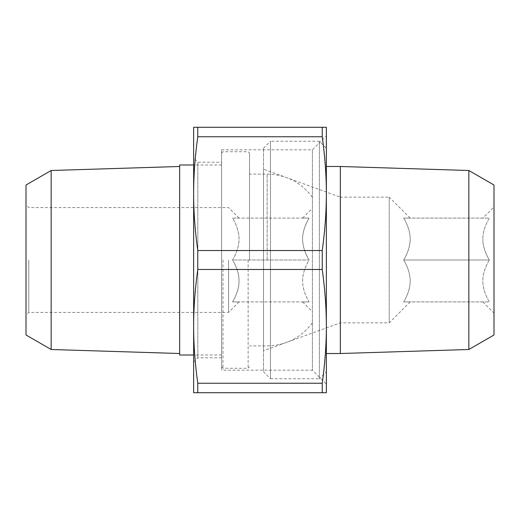 <?xml version="1.0" encoding="UTF-8"?>
<svg xmlns="http://www.w3.org/2000/svg" width="520" height="520" viewBox="0 0 520 520"><rect width="100%" height="100%" fill="white"/><g stroke="black" fill="none" stroke-linecap="round" stroke-linejoin="round"><path stroke-width="0.39" stroke-dasharray="2.6 1.95" d="M468.851 349.499L468.851 170.502M340.327 353.522L340.327 166.478M326.358 353.522L326.358 166.478L326.358 353.522M326.358 371.761L326.358 148.239L326.358 371.761L319.371 378.749L319.371 141.251L319.371 378.749L270.478 378.749L270.478 141.251L319.371 141.251L326.358 148.239M263.49 148.239L270.478 141.251L270.478 378.749L263.49 371.761L263.49 148.239L263.49 371.761M263.49 169.195L263.49 350.805L263.49 169.195L340.256 197.132L340.256 322.868L340.256 197.132L389.226 197.132L389.226 322.868L389.226 197.132L410.176 218.088L403.696 218.088C408.05 225.583 410.209 232.57 410.176 239.044C410.209 245.518 408.05 252.506 403.696 260C408.05 267.495 410.209 274.482 410.176 280.956C410.209 287.43 408.05 294.418 403.696 301.912L410.176 301.912L403.696 301.912C408.05 294.418 410.209 287.43 410.176 280.956C410.209 274.482 408.05 267.495 403.696 260C408.05 252.506 410.209 245.518 410.176 239.044C410.209 232.57 408.05 225.583 403.696 218.088L410.176 218.088M403.696 301.912L489.307 301.912C484.952 294.418 482.794 287.43 482.826 280.956C482.794 287.43 484.952 294.418 489.307 301.912L403.696 301.912M403.696 260L489.307 260C484.952 267.495 482.794 274.482 482.826 280.956C482.794 274.482 484.952 267.495 489.307 260C484.952 252.506 482.794 245.518 482.826 239.044C482.794 245.518 484.952 252.506 489.307 260L403.696 260M403.696 218.088L489.307 218.088C484.952 225.583 482.794 232.57 482.826 239.044C482.794 232.57 484.952 225.583 489.307 218.088L403.696 218.088M494 206.915L494 313.086L494 206.915L482.826 218.088M494 185.016L494 334.984M326.358 326.358C326.372 308.445 325 289.484 322.238 269.471L322.238 250.53C325 230.516 326.372 211.556 326.358 193.642L326.358 326.358C326.372 344.272 325 363.233 322.238 383.247L197.763 383.247C195 363.233 193.629 344.272 193.642 326.358L193.642 392.717L326.358 392.717L326.358 127.283L322.238 127.283L322.238 136.754L197.763 136.754C195 156.767 193.629 175.728 193.642 193.642L193.642 127.283L322.238 127.283M221.585 149.825L312.39 149.825L326.358 135.857L326.358 384.144L312.39 370.175L312.39 149.825L312.39 370.175L221.585 370.175L221.585 149.825L221.585 370.175M197.763 269.471C195 289.484 193.629 308.445 193.642 326.358L193.642 193.642C193.629 211.556 195 230.516 197.763 250.53L197.763 269.471L322.238 269.471M322.238 392.717L322.238 383.247M193.642 158.015L193.642 361.985L193.642 158.015L197.834 162.208L197.834 357.793L197.834 162.208L221.585 162.208L221.585 357.793L221.585 162.208M197.763 392.717L197.763 383.247M326.358 193.642C326.372 175.728 325 156.767 322.238 136.754M322.238 250.53L197.763 250.53M197.763 127.283L197.763 136.754M221.585 357.793L197.834 357.793L193.642 361.985M228.566 260L228.566 312.39L228.566 260M232.564 260C236.919 252.506 239.077 245.518 239.044 239.044C239.077 232.57 236.919 225.583 232.564 218.088L239.044 218.088L232.564 218.088C236.919 225.583 239.077 232.57 239.044 239.044C239.077 245.518 236.919 252.506 232.564 260C236.919 267.495 239.077 274.482 239.044 280.956C239.077 287.43 236.919 294.418 232.564 301.912L239.044 301.912L232.564 301.912C236.919 294.418 239.077 287.43 239.044 280.956C239.077 274.482 236.919 267.495 232.564 260L309.094 260C304.74 267.495 302.575 274.482 302.608 280.956C302.575 287.43 304.74 294.418 309.094 301.912L302.608 301.912L309.094 301.912C304.74 294.418 302.575 287.43 302.608 280.956C302.575 274.482 304.74 267.495 309.094 260C304.74 252.506 302.575 245.518 302.608 239.044C302.575 232.57 304.74 225.583 309.094 218.088L302.608 218.088L309.094 218.088C304.74 225.583 302.575 232.57 302.608 239.044C302.575 245.518 304.74 252.506 309.094 260L232.564 260M28.795 260L28.795 312.39L28.795 260M26 260L26 315.185L26 260M26 334.984L26 185.016M51.148 170.502L51.148 349.499M179.673 353.516L179.673 166.484L179.673 353.516M179.673 354.998L179.673 165.002M221.585 260L221.585 153.127L221.585 260M222.976 260L222.976 368.271L222.976 260M248.125 260L248.125 368.271L248.125 260M249.522 260L249.522 153.127L249.522 260M312.39 260L312.39 322.868L312.39 260M232.564 218.088L309.094 218.088L232.564 218.088M232.564 301.912L309.094 301.912L232.564 301.912M267.169 260L267.169 174.083L267.169 260M410.176 301.912L389.226 322.868L340.256 322.868L263.49 350.805M482.826 301.912L494 313.086M239.044 218.088L228.566 207.61L28.795 207.61L26 204.815M239.044 301.912L228.566 312.39L28.795 312.39L26 315.185M221.585 165.002L193.642 165.002M221.585 354.998L193.642 354.998M221.585 366.873L222.976 368.271L248.125 368.271L249.522 366.873M221.585 153.127L222.976 151.73L248.125 151.73L249.522 153.127M312.39 197.132C300.995 182.228 285.922 174.544 267.169 174.083L249.522 174.083M312.39 322.868C300.995 337.772 285.922 345.456 267.169 345.917L249.522 345.917M302.608 301.912L312.39 311.688M302.608 218.088L312.39 208.312"/><path stroke-width="0.78" d="M468.851 349.499L494 334.984L494 185.016L468.851 170.502L468.851 349.499L340.327 353.516M326.358 166.478L340.327 166.478L340.327 353.522L326.358 353.522M197.763 136.754L197.763 127.283L193.642 127.283L193.642 193.642C193.629 175.728 195 156.767 197.763 136.754L322.238 136.754L322.238 127.283L326.358 127.283L326.358 392.717L322.238 392.717L322.238 383.247C325 363.233 326.372 344.272 326.358 326.358L326.358 384.144M322.238 136.754C325 156.767 326.372 175.728 326.358 193.642L326.358 135.857M197.763 392.717L193.642 392.717L193.642 193.642C193.629 211.556 195 230.516 197.763 250.53L322.238 250.53L322.238 269.471L197.763 269.471C195 289.484 193.629 308.445 193.642 326.358C193.629 344.272 195 363.233 197.763 383.247L197.763 392.717L322.238 392.717M197.763 383.247L322.238 383.247M322.238 269.471C325 289.484 326.372 308.445 326.358 326.358M197.763 250.53L197.763 269.471M326.358 193.642C326.372 211.556 325 230.516 322.238 250.53M197.763 127.283L322.238 127.283M51.148 170.502L26 185.016L26 334.984L51.148 349.499L51.148 170.502L179.673 166.484M193.642 165.002L179.673 165.002L179.673 354.998L193.642 354.998M468.851 170.502L340.327 166.484M51.148 349.499L179.673 353.516"/></g></svg>
